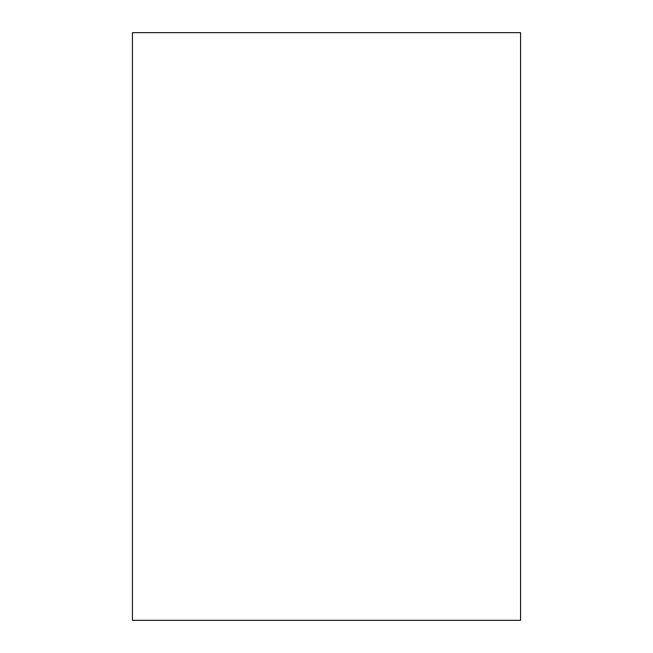 <?xml version="1.0" encoding="UTF-8"?>
<svg xmlns="http://www.w3.org/2000/svg" width="653" height="653" viewBox="0 0 653 653"><rect width="100%" height="100%" fill="white"/><g stroke="black" fill="none" stroke-linecap="round" stroke-linejoin="round"><path stroke-width="0.98" d="M132.445 620.35L520.555 620.35L132.445 620.35L132.445 32.65L520.555 32.65L520.555 620.35L520.555 32.65L132.445 32.65L132.445 620.35"/></g></svg>
